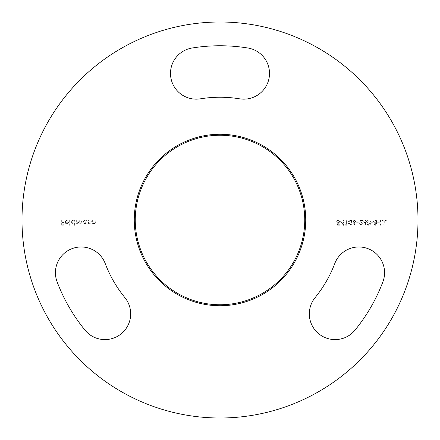 <?xml version="1.0" encoding="UTF-8"?>
<svg xmlns="http://www.w3.org/2000/svg" width="440" height="440" viewBox="0 0 440 440"><rect width="100%" height="100%" fill="white"/><g stroke="black" fill="none" stroke-linecap="round" stroke-linejoin="round"><path stroke-width="0.33" stroke-dasharray="2.2 1.65" d="M220 134.266A85.734 85.734 0 0 0 134.266 220A85.734 85.734 0 0 0 220 305.734A85.734 85.734 0 0 0 305.734 220A85.734 85.734 0 0 0 220 134.266M220 304.744A84.744 84.744 0 0 1 135.256 220A84.744 84.744 0 0 1 220 135.256A84.744 84.744 0 0 1 304.744 220A84.744 84.744 0 0 1 220 304.744M105.237 263.577A25.74 25.74 0 0 0 81.175 246.978A25.74 25.74 0 0 0 57.107 281.853A174.24 174.24 0 0 0 84.986 330.143A25.74 25.74 0 0 0 121.204 333.817A25.74 25.74 0 0 0 124.878 297.6A122.76 122.76 0 0 1 105.237 263.577M382.894 281.853A25.74 25.74 0 0 0 358.826 246.978A25.74 25.74 0 0 0 334.763 263.577A122.76 122.76 0 0 1 315.123 297.6A25.74 25.74 0 0 0 318.797 333.817A25.74 25.74 0 0 0 355.014 330.143A174.24 174.24 0 0 0 382.894 281.853M200.36 98.824A122.76 122.76 0 0 1 239.641 98.824A25.74 25.74 0 0 0 269.17 77.534A25.74 25.74 0 0 0 247.88 48.004A174.24 174.24 0 0 0 192.121 48.004A25.74 25.74 0 0 0 170.83 77.534A25.74 25.74 0 0 0 200.36 98.824M220 418A198 198 0 0 0 418 220A198 198 0 0 0 220 22A198 198 0 0 0 22 220A198 198 0 0 0 220 418M380.446 220L380.446 225.242L380.919 225.242L380.919 220.539L382.932 220.539L382.932 220L380.446 220L380.446 225.242L380.919 225.242L380.919 220.539L382.932 220.539L382.932 220L380.446 220M376.822 224.015L376.074 222.921L377.091 221.524L376.69 220.44L375.304 219.868L373.527 221.485L374.561 222.921L373.797 224.032L375.331 225.374L376.822 224.015L376.074 222.921L377.091 221.524L376.69 220.44L375.304 219.868L373.527 221.485L374.561 222.921L373.797 224.032L375.331 225.374L376.822 224.015M368.83 219.868C367.516 220.215 366.927 221.133 367.081 222.618C366.927 224.103 367.51 225.022 368.83 225.374C370.167 225.032 370.772 224.114 370.639 222.618C370.772 221.128 370.167 220.209 368.83 219.868C367.516 220.215 366.927 221.133 367.081 222.618C366.927 224.103 367.51 225.022 368.83 225.374C370.167 225.032 370.772 224.114 370.639 222.618C370.772 221.128 370.167 220.209 368.83 219.868M360.905 224.835L359.695 223.625L359.222 223.625L360.932 225.374L362.516 223.817L360.146 220.539L362.582 220.539L362.582 220L359.024 220L362.043 223.773L360.905 224.835L359.695 223.625L359.222 223.625L360.932 225.374L362.516 223.817L360.146 220.539L362.582 220.539L362.582 220L359.024 220L362.043 223.773L360.905 224.835M353.43 222.981L354.992 225.374L355.355 225.088L353.969 222.97L354.514 223.025L356.065 221.469L354.431 219.868L352.841 221.463L354.992 225.374L355.355 225.088L353.969 222.97L354.514 223.025L356.065 221.469L354.431 219.868L352.841 221.463L353.43 222.981M345.318 224.703L345.625 225.242L346.594 225.242L346.594 220L346.126 220L346.126 224.703L345.318 224.703L345.625 225.242L346.594 225.242L346.594 220L346.126 220L346.126 224.703L345.318 224.703M337.596 225.242L339.746 225.242L339.746 224.703L337.964 224.703L337.684 223.322L338.3 223.427L339.95 221.711L338.118 219.868L336.523 221.342L338.145 220.402L339.477 221.733L338.212 222.888L337.057 222.618L337.596 225.236L337.057 222.618L338.212 222.888L339.477 221.733L338.145 220.402L336.523 221.342L338.118 219.868L339.95 221.711L338.3 223.427L337.684 223.322L337.964 224.703L339.746 224.703L339.746 225.242L337.596 225.242M87.929 220L87.929 223.828L88.401 223.828L88.401 223.141L89.859 223.894L91.289 221.953L91.289 220L90.816 220L90.761 222.673L89.776 223.427L88.473 222.409L88.401 220L87.929 220L87.929 223.828L88.401 223.828L88.401 223.141L89.859 223.894L91.289 221.953L91.289 220L90.816 220L90.761 222.673L89.776 223.427L88.473 222.409L88.401 220L87.929 220M76.175 220L76.175 223.828L76.648 223.828L76.648 223.163L77.968 223.894L79.184 222.97L80.592 223.894L81.884 222.073L81.884 220L81.417 220L81.417 222.073L80.509 223.427L79.266 221.49L79.266 220L78.799 220L78.799 221.947L77.886 223.427L76.648 221.612L76.648 220L76.175 220L76.175 223.828L76.648 223.828L76.648 223.163L77.968 223.894L79.184 222.97L80.592 223.894L81.884 222.073L81.884 220L81.417 220L81.417 222.073L80.509 223.427L79.266 221.49L79.266 220L78.799 220L78.799 221.947L77.886 223.427L76.648 221.612L76.648 220L76.175 220M69.663 220L69.663 225.374L70.131 225.374L70.131 220L69.663 220L69.663 225.374L70.131 225.374L70.131 220L69.663 220M61.672 220L61.672 225.242L64.224 225.242L64.224 224.703L62.139 224.703L62.139 223.091L64.224 223.091L64.224 222.552L62.139 222.552L62.139 220L61.672 220L61.672 225.242L64.224 225.242L64.224 224.703L62.139 224.703L62.139 223.091L64.224 223.091L64.224 222.552L62.139 222.552L62.139 220L61.672 220M66.759 220.402L68.167 221.21L68.585 220.99L66.82 219.934L64.895 221.903L65.335 223.185L66.831 223.894L68.371 223.141L68.788 221.815L65.362 221.815L66.759 220.402L68.167 221.21L68.585 220.99L66.82 219.934L64.895 221.903L65.335 223.185L66.831 223.894L68.371 223.141L68.788 221.815L65.362 221.815L66.759 220.402M74.63 225.374L75.103 225.374L75.103 220L74.63 220L74.63 220.66L73.068 219.934L71.071 221.925L73.084 223.894L74.63 223.086L74.63 225.374L75.103 225.374L75.103 220L74.63 220L74.63 220.66L73.068 219.934L71.071 221.925L73.084 223.894L74.63 223.086L74.63 225.374M86.383 223.828L86.856 223.828L86.856 220L86.383 220L86.383 220.66L84.821 219.934L82.825 221.925L84.838 223.894L86.383 223.119L86.383 223.828L86.856 223.828L86.856 220L86.383 220L86.383 220.66L84.821 219.934L82.825 221.925L84.838 223.894L86.383 223.119L86.383 223.828M92.362 220L92.362 223.828L92.835 223.828L92.835 223.141L94.292 223.894L95.722 221.953L95.722 220L95.249 220L95.194 222.673L94.21 223.427L92.906 222.409L92.835 220L92.362 220L92.362 223.828L92.835 223.828L92.835 223.141L94.292 223.894L95.722 221.953L95.722 220L95.249 220L95.194 222.673L94.21 223.427L92.906 222.409L92.835 220L92.362 220M340.483 221.21L343.442 225.374L343.442 221.749L344.041 221.749L344.041 221.21L343.442 221.21L343.442 220L342.969 220L342.969 221.21L340.483 221.21L343.442 225.374L343.442 221.749L344.041 221.749L344.041 221.21L343.442 221.21L343.442 220L342.969 220L342.969 221.21L340.483 221.21M350.295 219.868C348.975 220.215 348.392 221.133 348.546 222.618C348.387 224.103 348.975 225.022 350.295 225.374C351.632 225.032 352.236 224.114 352.105 222.618C352.236 221.128 351.632 220.209 350.295 219.868C348.975 220.215 348.392 221.133 348.546 222.618C348.387 224.103 348.975 225.022 350.295 225.374C351.632 225.032 352.236 224.114 352.105 222.618C352.236 221.128 351.632 220.209 350.295 219.868M356.604 221.749L356.604 222.282L358.617 222.282L358.617 221.749L356.604 221.749L356.604 222.282L358.617 222.282L358.617 221.749L356.604 221.749M363.05 221.21L366.009 225.374L366.009 221.749L366.608 221.749L366.608 221.21L366.009 221.21L366.009 220L365.536 220L365.536 221.21L363.05 221.21L366.009 225.374L366.009 221.749L366.608 221.749L366.608 221.21L366.009 221.21L366.009 220L365.536 220L365.536 221.21L363.05 221.21M371.113 221.749L371.113 222.282L373.125 222.282L373.125 221.749L371.113 221.749L371.113 222.282L373.125 222.282L373.125 221.749L371.113 221.749M377.559 221.749L377.559 222.282L379.572 222.282L379.572 221.749L377.559 221.749L377.559 222.282L379.572 222.282L379.572 221.749L377.559 221.749M383.807 220L383.807 225.242L384.274 225.242L384.274 220.539L386.287 220.539L386.287 220L383.807 220L383.807 225.242L384.274 225.242L384.274 220.539L386.287 220.539L386.287 220L383.807 220M65.412 222.282L68.321 222.282L66.853 223.427L65.868 223.069L65.412 222.282L68.321 222.282L66.853 223.427L65.868 223.069L65.412 222.282M73.084 220.402L74.63 221.909L73.09 223.427L71.544 221.92L73.084 220.402L74.63 221.909L73.09 223.427L71.544 221.92L73.084 220.402M84.838 220.402L86.383 221.909L84.843 223.427L83.297 221.92L84.838 220.402L86.383 221.909L84.843 223.427L83.297 221.92L84.838 220.402M341.407 221.749L342.969 221.749L342.969 224.021L341.407 221.749L342.969 221.749L342.969 224.021L341.407 221.749M351.632 222.618L350.312 224.835L349.014 222.618L350.312 220.402L351.434 221.304L351.632 222.618L350.312 224.835L349.014 222.618L350.312 220.402L351.434 221.304L351.632 222.618M354.453 220.402L355.597 221.441L354.415 222.486L353.315 221.441L354.453 220.402L355.597 221.441L354.415 222.486L353.315 221.441L354.453 220.402M363.974 221.749L365.536 221.749L365.536 224.021L363.974 221.749L365.536 221.749L365.536 224.021L363.974 221.749M370.172 222.618L368.847 224.835L367.549 222.618L368.847 220.402L369.974 221.304L370.172 222.618L368.847 224.835L367.549 222.618L368.847 220.402L369.974 221.304L370.172 222.618M375.309 220.402L376.618 221.518L375.337 222.618L374 221.469L375.309 220.402L376.618 221.518L375.337 222.618L374 221.469L375.309 220.402M375.326 223.157L376.349 224.032L375.309 224.835L374.27 224.021L375.326 223.157L376.349 224.032L375.309 224.835L374.27 224.021L375.326 223.157"/><path stroke-width="0.66" d="M220 305.734A85.734 85.734 0 0 1 134.266 220A85.734 85.734 0 0 1 220 134.266A85.734 85.734 0 0 1 305.734 220A85.734 85.734 0 0 1 220 305.734M220 135.256A84.744 84.744 0 0 0 135.256 220A84.744 84.744 0 0 0 220 304.744A84.744 84.744 0 0 0 304.744 220A84.744 84.744 0 0 0 220 135.256M105.237 263.577A25.74 25.74 0 0 0 81.175 246.978A25.74 25.74 0 0 0 57.107 281.853A174.24 174.24 0 0 0 84.986 330.143A25.74 25.74 0 0 0 121.204 333.817A25.74 25.74 0 0 0 124.878 297.6A122.76 122.76 0 0 1 105.237 263.577M382.894 281.853A25.74 25.74 0 0 0 358.826 246.978A25.74 25.74 0 0 0 334.763 263.577A122.76 122.76 0 0 1 315.123 297.6A25.74 25.74 0 0 0 318.797 333.817A25.74 25.74 0 0 0 355.014 330.143A174.24 174.24 0 0 0 382.894 281.853M200.36 98.824A122.76 122.76 0 0 1 239.641 98.824A25.74 25.74 0 0 0 269.17 77.534A25.74 25.74 0 0 0 247.88 48.004A174.24 174.24 0 0 0 192.121 48.004A25.74 25.74 0 0 0 170.83 77.534A25.74 25.74 0 0 0 200.36 98.824M220 418A198 198 0 0 0 418 220A198 198 0 0 0 220 22A198 198 0 0 0 22 220A198 198 0 0 0 220 418"/></g></svg>
